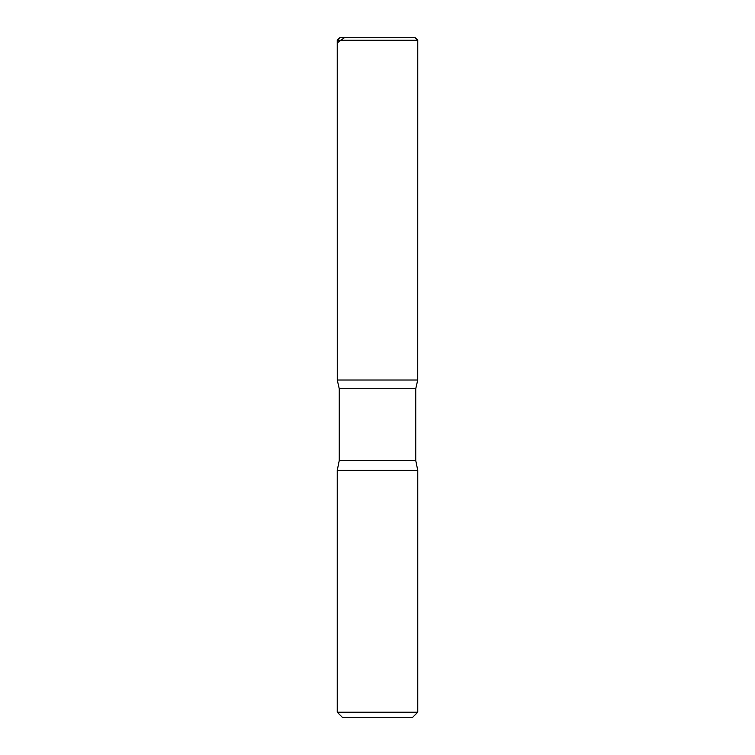<?xml version="1.0" encoding="UTF-8"?>
<svg xmlns="http://www.w3.org/2000/svg" width="755" height="755" viewBox="0 0 755 755"><rect width="100%" height="100%" fill="white"/><g stroke="black" fill="none" stroke-linecap="round" stroke-linejoin="round"><path stroke-width="1.13" d="M417.77 712.22L337.23 712.22L342.27 717.25L412.73 717.25L417.77 712.22L417.77 470.412L415.75 460.55L415.75 388.731L417.741 380.02L337.259 380.02L339.25 388.731L415.75 388.731M339.75 37.75L337.23 40.27L337.259 380.02L417.741 380.02L417.77 40.27L415.25 37.75L339.75 37.75L415.25 37.75M337.23 712.22L337.23 470.412L339.25 460.55L339.25 388.731M337.23 470.412L417.77 470.412M355.633 37.75L344.393 37.75L337.23 42.903L337.259 380.02L377.5 380.02M339.25 460.55L415.75 460.55M337.23 40.27L417.77 40.27"/></g></svg>
